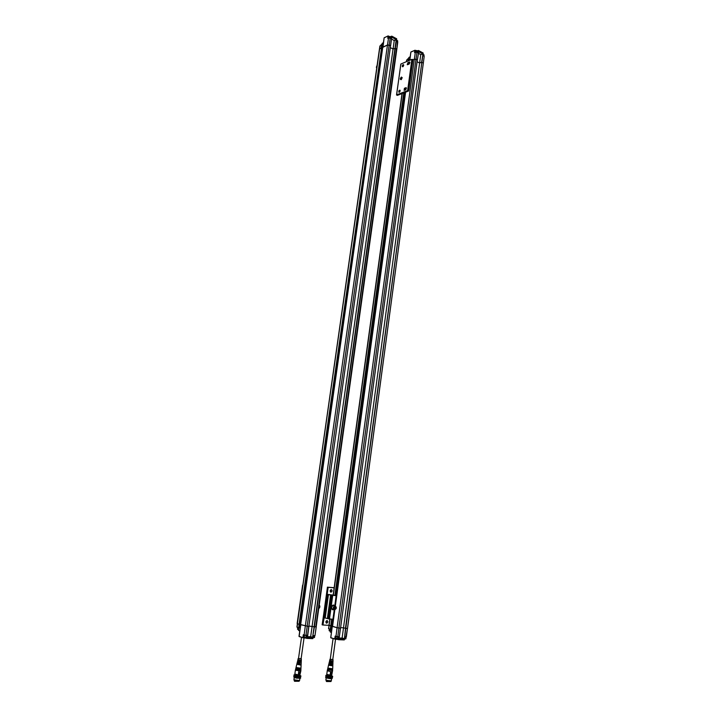 <?xml version="1.0" encoding="UTF-8"?>
<svg xmlns="http://www.w3.org/2000/svg" width="718" height="718" viewBox="0 0 718 718"><rect width="100%" height="100%" fill="white"/><g stroke="black" fill="none" stroke-linecap="round" stroke-linejoin="round"><path stroke-width="1.08" d="M297.234 623.466L302.709 585.17M319.286 605.032C320.201 606.297 320.04 607.491 318.783 608.613M319.25 605.265L318.81 608.442M318.945 607.437L319.133 606.1M301.515 637.306L298.517 658.442L300.555 658.873L301.102 658.801L304.064 637.835M299.738 630.772L298.562 630.413L299.711 630.96M300.824 624.624L299.11 636.543L300.627 624.714M298.939 627.891L299.855 624.337L300.618 624.561L299.074 624.274L298.715 627.909L299.074 624.274L297.539 623.816L299.074 624.274L382.048 45.261M296.866 663.988L301.12 664.626L296.956 663.638L301.156 664.231L301.246 662.301L298.096 662.104L298.257 661.377L301.282 661.565L301.327 658.837M298.284 658.415L297.916 659.6L300.259 660.165L300.178 660.91L297.746 660.318L297.593 661.682M301.138 661.646L301.246 662.301M297.396 661.781L297.225 662.49L299.945 663.163L299.864 663.908L297.055 663.217L297.584 662.732M314.412 626.823L316.252 626.814L314.978 635.565L313.954 636.157M297.099 627.083L297.557 623.691M299.397 627.729L382.308 45.387M300.806 624.615L308.758 626.536L307.304 637.072L307.636 637.584L312.492 637.79L307.636 637.584M307.16 626.437L305.976 635.259L307.34 635.34L306.882 638.401L312.707 638.643L313.344 635.601L312.958 638.428L313.398 635.771L314.322 635.834M303.974 637.826L306.092 638.149M307.34 635.34L306.712 638.149L312.707 638.643L303.059 637.79L299.002 636.31L382.73 47.496M298.616 661.457L298.096 662.104M298.526 662.113L300.671 662.158M298.203 659.797L298.123 660.372L300.178 660.91M300.142 660.156L300.043 660.838M299.864 663.908L299.72 663.145M297.782 662.795L297.71 663.306L299.63 663.782M301.021 660.183L300.941 660.757M314.421 626.823L312.492 637.79M314.107 626.787L312.617 637.27L310.652 636.66L312.151 626.213M310.652 636.66L307.439 636.767M307.492 637.279L308.848 626.536L300.609 624.669L382.721 47.379L387.478 45.019L383.017 47.047L384.121 37.857L382.766 47.244M390.601 45.79L391.759 37.228L390.529 45.719L387.478 45.019L305.312 626.132L304.127 634.963L305.841 635.466M299.11 636.543L303.086 637.79M297.683 629.282L298.625 629.471M301.12 664.626L301.12 665.191M310.427 636.893L312.922 637.306M307.008 635.538L305.859 635.466L307.008 635.538M303.615 635.008L302.888 637.539L303.328 634.712L305.617 635.448M303.328 634.712L304.217 635.188L304.154 636.992L306.074 637.189L306.317 635.493M297.611 629.318L298.616 629.56M296.848 664.186L301.129 664.832M313.12 637.467L314.475 637.53L314.717 635.816M314.52 635.834L313.999 635.825M296.812 664.204L301.102 665.227L300.941 668.386M313.102 637.566L314.313 637.575M304.1 636.974L305.913 637.225M296.013 667.704L300.959 668.449M295.888 668.099L300.941 668.799L300.887 669.598M295.879 668.287L300.932 669.05M295.753 668.682L300.887 669.445M295.735 668.88L300.905 669.652M295.61 669.266L300.887 670.002M295.699 668.907L295.385 670.226L300.842 670.962L299.9 674.92L300.429 671.15M295.376 670.244L294.847 673.987L298.248 674.902L298.787 671.133M298.248 674.902L299.9 674.92M299.074 672.075L300.043 672.254L298.966 672.201L300.043 672.254L299.379 673.798L298.966 672.201M299.2 673.87L298.85 672.981M295.304 674.328L295.601 675.378L299.666 675.701M298.859 673.053L299.406 673.843L300.043 672.254M295.26 674.66L293.967 674.92L294.595 675.369C297.557 676.15 299.657 676.32 300.896 675.889L299.729 675.27M294.721 676.841L299.514 677.523L300.752 676.868L300.896 675.889M294.245 677.37L296.642 678.196L299.945 678.169M294.227 677.496L293.922 679.677L294.434 680.045L299.621 680.449M293.967 679.793L299.568 680.538M294.174 680.072L299.262 680.772M294.174 680.583L294.568 681.292L299.128 681.256M382.667 47.774L381.895 48.124L382.667 47.774M381.949 45.153L299.612 624.31L381.581 47.935L379.616 49.03M396.785 49.479L395.304 48.241L396.471 39.759L392.019 37.255L396.228 39.185M390.583 45.746L308.812 626.545L390.583 45.746L389.165 45.099L390.233 38L387.738 38.287L388.097 35.918L384.121 37.857L388.097 35.918L389.021 36.322L388.321 35.99M314.969 635.574L396.794 49.434L397.404 41.832L396.435 41.231L396.65 38.772L391.777 36.196M396.435 41.231L396.65 38.772L391.75 36.142L391.391 38.53L390.224 37.91M391.579 38.987L394.236 40.612L393.078 49.03L390.395 47.639M394.236 40.612L396.192 39.714L395.035 48.187M396.794 49.425L397.736 42.317L396.48 41.195M388.546 37.892L387.738 38.287M388.025 36.017L384.202 37.731M391.391 38.53L389.102 37.713L387.908 38.126M396.471 39.759L394.101 40.334M397.736 42.317L396.507 41.159L396.686 38.907L391.786 36.277L391.139 38.296M299.164 627.909L296.911 627.119L379.678 48.564L381.222 47.864L381.949 45.189L380.028 46.284M382.38 43.215L383.376 42.784L382.38 43.215M390.798 36.537L389.946 36.609M389.632 36.555L389.057 36.376M390.673 37.228L388.941 36.717L388.644 37.785M391.498 36.232L390.646 37.435M397.718 40.998L396.596 40.379M390.475 36.86L388.985 36.699M397.53 40.639L396.596 40.343M381.922 44.642L380.8 45.422M381.931 44.597L381.087 44.704M376.726 68.093L376.394 67.348M376.762 67.824L376.367 67.187L377.138 65.203M377.022 66.029L376.86 67.16M314.358 626.823L315.794 626.868L396.462 48.95L395.268 48.223L314.358 626.823L308.973 626.051M382.2 45.279L380.172 45.71L379.481 48.779L297.369 623.727M307.151 626.428L389.165 45.099L387.478 45.019L388.546 37.919L391.211 38.332M395.268 48.223L393.051 49.039L312.124 626.204M394.981 48.178L314.053 626.778M407.788 58.759L408.668 58.652M407.519 59.477L408.659 58.697M415.749 51.05L417.266 51.247M423.099 54.523L424.015 54.864L424.033 56.031M415.767 51.032L414.869 50.26L414.537 52.585L415.776 51.032L417.293 51.265L417.302 52.333M423.099 54.568L423.97 54.81M409.87 60.213L410.884 52.001L415.049 50.269L414.86 52.36M415.794 50.7L417.508 50.852M417.876 52.602L418.45 50.484L417.571 50.79L418.217 50.565M408.632 60.734L408.802 59.316M406.783 60.303L406.926 59.729L408.937 59.334M408.901 57.521L410.149 56.848M415.901 52.037L416.97 52.19L415.901 52.037M417.005 52.234L418.118 52.827L418.45 50.484L423.144 53.006L423.019 55.349L423.144 53.006L418.486 50.538M422.992 55.376L423.826 55.86L423.019 55.349L423.189 53.141L418.486 50.619L416.916 51.014M409.691 60.285L410.849 52.091L414.798 50.377L416.153 50.915M410.938 51.965L414.807 50.341M414.537 52.585L415.354 52.199M332.443 626.249L337.083 627.738L414.34 59.199L412.913 59.8L414.349 59.199L415.345 52.234L417.948 52.638M417.373 59.944L418.845 51.319L417.32 59.881L416 59.28L417.005 52.315L418.118 52.827M420.73 54.774L422.714 53.931L420.73 54.774L343.491 627.801L345.762 628.403L421.843 62.269L422.983 62.969L421.888 62.295L422.983 53.976L418.531 51.651M420.604 54.505L418.298 53.267M421.619 62.242L422.983 53.976M422.749 53.41L418.845 51.319M422.947 55.412L424.176 56.435L423.288 63.408L347.53 628.394L345.923 637.001L344.855 637.171L346.336 636.947L344.811 636.974L344.182 639.935L338.681 639.702L339.093 636.722L337.918 636.866M339.067 638.41L340.422 628.133L337.083 627.738L338.896 628.035L416 59.28L414.34 59.199L417.364 59.899L340.556 628.115L417.364 59.899M412.482 59.397L408.219 90.647L407.627 90.594L411.89 59.352L412.931 59.738L409.377 85.155M400.868 64.252L396.524 94.964L397.413 95.359L408.659 90.998L408.219 90.647M409.368 85.182L408.668 90.926M401.38 79.536L400.85 78.836L401.658 77.598L402.188 77.849M403.112 66.55L403.731 65.266M407.905 64.602L409.933 62.583M399.594 92.083L400.222 90.755M404.396 90.28L405.311 88.691L406.415 88.26M404.108 90.387L404.405 88.242L406.173 87.704L405.499 89.849L404.108 90.387M407.923 62.583L409.7 61.999L409.009 64.135L407.232 64.719L407.923 62.583L408.82 63.058M401.407 77.05L402.188 77.688L401.209 79.662C399.926 79.501 399.989 78.63 401.407 77.05M402.825 66.729L402.439 66.729C402.089 65.616 402.448 64.916 403.507 64.62L402.825 66.729M399.307 92.263L398.939 92.263C398.562 91.15 398.903 90.441 399.971 90.136L399.307 92.263M400.797 64.126L396.632 94.866L407.627 90.594M411.89 59.352L400.895 64.019M332.039 619.239L331.115 625.952L332.29 626.204L331.249 625.943L331.052 629.291L330.397 629.462L332.165 619.248M421.843 62.269L345.457 628.358M417.185 61.757L419.617 63.04L421.565 62.233M340.619 627.649L343.491 627.801M345.762 628.403L347.117 628.447L345.807 628.403L344.416 638.643L339.39 638.912M329.185 625.333L330.729 625.908L328.979 625.369L329.84 619.113M339.093 636.722L337.792 636.642L338.896 628.035L340.485 628.133M334.732 607.006L334.373 608.559M334.83 606.988L334.409 608.631M335.126 607.545L335.827 607.733L335.423 608.756L334.723 608.568M335.423 608.756L334.57 608.927L334.112 608.074L334.516 607.051L335.369 606.881L335.827 607.733M335.207 606.163C333.349 607.213 333.188 608.37 334.732 609.645C336.589 608.595 336.751 607.437 335.207 606.163M335.091 605.848C332.981 606.934 332.739 608.263 334.373 609.851C336.607 608.918 336.895 607.59 335.243 605.875L335.091 605.848M333.116 619.275L334.409 609.86L332.937 619.293L334.238 609.815L332.784 609.429C331.151 607.841 331.384 606.513 333.493 605.436L333.771 605.489M334.633 605.714L333.538 605.086C331.061 606.351 330.783 607.913 332.703 609.779L333.646 609.654M335.153 595.348L327.184 594.36L332.075 595.357L336.329 595.554M327.776 618.692L331.025 595.087L327.776 618.692L332.937 619.293M333.655 605.095L333.26 605.014C330.783 606.279 330.504 607.841 332.425 609.708L332.488 609.717M327.372 594.378L324.114 617.92L325.218 617.983L328.467 594.459M325.218 617.983L327.776 618.656M324.114 617.92L322.947 625.001L322.229 624.777M327.184 594.36L328.162 587.333L327.704 587.261L322.499 624.911M322.947 625.001L328.988 625.315M326.681 623.17C328.036 622.47 328.198 621.617 327.157 620.594C325.712 621.169 325.505 622.021 326.555 623.152L326.681 623.17M322.131 624.795L327.704 587.261M334.139 587.827L328.162 587.333M330.953 592.162C332.317 591.47 332.461 590.618 331.384 589.604C329.957 590.223 329.786 591.076 330.872 592.153L330.953 592.162M326.143 622.91L326.771 620.603M330.459 591.937L330.998 589.631M327.345 587.162L334.157 587.701M330.962 681.526L326.564 681.553L326.134 680.843M331.097 681.059L326.134 680.359M331.734 678.627L331.133 681.032L325.918 680.072M331.402 680.826L326.439 680.341L325.882 679.964L326.169 677.864M330.558 678.725L326.187 677.72M332.039 677.577L328.602 677.666L325.775 676.302M331.519 675.701L332.649 676.293C331.501 676.706 329.481 676.527 326.582 675.773L325.9 675.324L327.157 675.082M331.563 675.342L331.456 676.123L327.534 675.791L327.202 674.74M330.657 673.448L331.169 674.247L331.761 672.748L330.989 672.73L330.881 673.493L330.935 672.587L331.716 672.604L330.756 672.685L331.034 674.319L330.657 673.511M331.788 672.748L331.07 674.337M331.644 672.578L331.186 674.265M327.471 669.813L332.613 670.549L331.68 675.342L326.753 674.417L327.255 670.747L330.576 671.635L330.083 675.315M331.68 675.342L332.183 671.671L330.576 671.635M332.596 670.594L327.587 669.436M332.631 670.208L327.605 669.239M332.622 670.011L327.722 668.862M332.658 669.625L327.74 668.673L327.552 669.481M332.667 668.979L327.857 668.287M332.82 665.855L328.53 665.236M332.802 665.891L328.656 664.85M332.829 665.496L328.673 664.662M329.167 664.59L332.856 664.922L329.167 664.59M332.371 662.894L330.28 662.831L330.37 662.193M332.622 661.52L332.703 660.955M329.508 663.845L331.59 664.59L329.481 663.997L329.553 663.495M331.357 664.464L331.447 663.836M331.842 660.928L331.752 661.592L329.876 661.134L329.957 660.569M329.365 662.409L329.508 661.09L331.887 661.664L331.958 660.937L329.67 660.38L330.029 659.232M333.026 660.847L332.964 662.31L330.011 662.104L329.858 662.822L332.443 662.894M332.793 662.902L332.82 662.391M332.928 663.037L332.874 664.482L332.452 664.231M331.59 664.59L331.662 663.863L329.015 663.199L329.176 662.508M330.325 659.402L333.071 659.734L330.325 659.402M335.548 639.137L332.766 659.609L330.253 659.25L333.071 638.562M345.69 638.903L344.577 638.894M337.702 638.562L335.943 638.311M345.645 638.742L344.595 638.796M334.821 609.86L332.551 626.437L337.083 627.738L335.979 636.354L337.792 636.642L337.361 637.216L337.864 637.234M337.648 638.401L335.791 638.23L336.015 636.57M330.271 631.077L329.311 630.79M337.738 638.625L338.492 639.469L338.761 636.911L335.162 636.103L334.741 638.867L335.907 638.957L335.988 638.419M344.326 639.864L338.492 639.469L344.2 639.935M330.397 629.462L330.334 632.136M330.28 630.978L329.149 630.7L329.365 629.156M339.183 638.114L342.118 637.997L344.11 638.598L344.012 639.11M339.282 638.634L343.922 638.832L341.903 638.23M344.811 636.974L344.371 639.738M340.503 628.133L339.147 638.383M344.416 638.643L345.511 628.367M337.864 639.469L334.938 639.11M332.299 626.275L330.783 637.656L334.83 639.092M342.118 637.997L343.518 627.801M332.29 626.329L330.729 637.593L332.272 626.302M330.352 632.136L331.456 632.262M301.12 658.675L298.185 658.478L301.12 658.675M298.562 630.413L298.841 627.9L298.517 630.395L299.711 630.969M306.164 638.176L306.792 638.374L306.164 638.176M313.344 635.601L314.52 635.627L313.389 635.816M306.128 636.839L306.137 638.167L303.947 637.826L304.19 637.09M303.588 634.999L305.024 635.376M296.722 664.608L296.031 667.516L300.968 668.198M299.873 672.093L299.882 673.044M299.397 673.816L299.882 673.089M293.967 674.947L294.461 676.347C297.423 677.137 299.523 677.307 300.752 676.868M381.895 45.046L382.173 43.439M388.07 38.054L388.321 36.053L388.941 36.717M379.49 48.77L379.903 46.033L381.635 45.099M390.224 36.699L389.344 36.573M415.094 50.323L417.571 50.79L417.409 51.454M406.415 61.676L406.648 60.061L408.407 59.154M408.713 59.253L408.515 60.788M406.594 61.604L406.846 59.854L408.398 59.19L408.147 60.94M410.14 56.884L408.919 57.413L408.641 59.091M409.054 59.441L408.883 60.626M412.787 59.567L408.533 90.8M404.405 88.242L405.311 88.691M405.787 87.695L406.379 87.991M409.305 61.999L409.906 62.322M408.255 63.57L408.129 64.503M404.746 89.194L404.611 90.199M404.27 92.703L335.396 595.653M408.102 63.83L408.004 64.557M404.593 89.454L404.485 90.244M404.144 92.748L335.27 595.644M330.038 619.122L328.557 628.681L330.388 629.453L328.736 628.771L330.289 629.228L331.644 619.212M334.92 595.312L403.767 92.9M408.515 63.265L408.354 64.414M405.006 88.888L404.835 90.109M404.494 92.613L335.629 595.671M332.398 619.257L331.052 629.291M402.206 93.502L333.358 594.926M409.619 62.717L409.475 63.758M406.11 88.377L405.957 89.49M405.589 92.191L335.36 605.902M327.821 618.71L331.07 595.105M329.472 619.095L332.712 595.455M332.075 595.357L328.826 618.997M334.965 605.804L336.338 595.707L334.965 605.804M336.168 595.716L334.794 605.759M327.354 618.575L330.603 594.989M327.435 587.198L322.22 624.84M331.186 677.891L332.524 677.254C330.101 677.63 327.848 677.307 325.775 676.284L325.9 675.342M332.811 665.873L332.694 668.79L327.875 668.099L327.74 668.709M332.99 659.645L333.026 660.856M335.907 638.957L338.6 639.693L335.907 638.957M335.45 636.399L335.064 638.921L330.854 637.871M328.979 625.369L328.754 628.645M330.226 631.903L330.801 629.462M297.144 623.484L302.619 585.143M303.005 637.781L299.146 636.561M297.521 629.183L297.746 627.613M296.956 663.629L296.812 664.231M300.734 662.238L300.815 661.682M295.879 668.126L295.753 668.727M300.887 670.02L300.842 670.98M299.666 675.71L299.783 674.92M293.833 675.907L295.834 677.155M300.411 677.334C299.173 677.361 304.172 679.237 294.73 677.729C293.779 677.137 293.554 676.724 294.057 676.491M299.927 678.295L299.621 680.467M384.148 37.776L382.721 47.352M383.385 42.694L382.147 43.376L381.859 45.019M390.673 37.21L390.556 38.027M397.727 40.989L397.592 41.895M410.157 56.794L408.865 57.458L408.596 59.064M410.884 52.001L409.673 60.294M415.426 52.118L414.717 52.423M423.288 63.408L424.176 56.435M412.931 59.738L408.677 90.962M333.17 594.881L402.017 93.573M332.272 626.293L334.516 609.869M335.073 605.83L405.302 92.299M405.643 89.768L405.823 88.493M409.161 64.055L409.332 62.843M346.336 636.947L423.279 63.408M335.243 605.875L333.646 605.453M332.156 677.729C332.73 678.223 332.21 678.555 330.585 678.725C322.876 677.595 326.609 677.182 325.972 676.832M332.524 677.254L332.649 676.293M327.552 669.463L327.255 670.747M328.62 664.877L327.875 668.099M328.844 663.917L328.62 664.895M332.425 662.965L332.506 662.418M345.861 638.858L346.085 637.18M337.864 638.517L338.088 636.875M330.926 637.907L335.755 639.146M344.218 639.935L344.855 637.135M336.841 636.749L336.105 636.597"/></g></svg>
